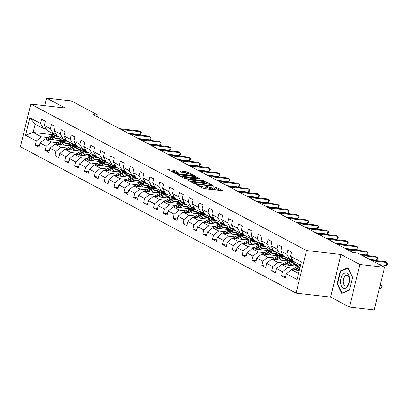 <?xml version="1.0" encoding="UTF-8"?>
<svg xmlns="http://www.w3.org/2000/svg" width="408" height="408" viewBox="0 0 408 408"><rect width="100%" height="100%" fill="white"/><g stroke="black" fill="none" stroke-linecap="round" stroke-linejoin="round"><path stroke-width="0.61" d="M196.88 184.758L203.22 188.409L204.811 188.853L222.783 190.801L216.016 187.134L214.531 186.859L215.511 187.43A3.784 0.678 13.7 0 1 216.087 187.971A3.784 0.678 13.7 0 1 214.394 188.129L212.94 187.96A3.784 0.678 13.7 0 1 207.856 186.553L205.892 185.793L205.52 185.829L206.499 186.4A3.784 0.678 13.7 0 1 207.075 186.941A3.784 0.678 13.7 0 1 205.382 187.094L203.929 186.93A3.784 0.678 13.7 0 1 198.844 185.523L196.88 184.758M174.813 170.478L167.805 169.524L175.297 173.579L176.888 174.022L194.856 175.97L187.364 171.916L179.862 170.799L179.515 171.018L182.646 172.681L187.165 173.456A3.162 0.566 13.7 0 1 190.358 174.196A3.162 0.566 13.7 0 1 191.898 175.083A3.162 0.566 13.7 0 1 190.48 175.216L179 173.9A3.162 0.566 13.7 0 1 175.802 173.16A3.162 0.566 13.7 0 1 174.267 172.273A3.162 0.566 13.7 0 1 175.68 172.14L178.128 172.309L174.813 170.478L174.532 171.63L170.207 170.876M65.341 108.059L46.527 98.068L71.206 100.893L98.042 115.148L93.106 114.582L352.767 252.491L357.704 253.057L384.54 267.311L359.861 264.486L341.042 254.49L306.49 250.532L30.789 104.101L65.341 108.059M187.609 179.714L187.262 179.933L194.575 183.819L196.161 184.258L214.134 186.206L206.642 182.157L205.051 181.713L187.609 179.714L187.522 180.071M184.936 178.699L177.439 174.644L195.412 176.593L197.003 177.036L200.313 178.867L192.178 178.153L194.438 179.428L204.627 181.137L184.936 178.699M306.49 250.532L296.096 293.153L20.4 146.722L30.789 104.101M39.418 145.656L35.256 145.177L39.046 147.191L40.071 142.989L46.13 146.207L45.104 150.409L48.894 152.424L49.919 148.216L55.983 151.439L54.958 155.642L58.747 157.656L59.772 153.449L65.831 156.672L64.806 160.874L68.595 162.889L69.62 158.681L75.684 161.905L74.659 166.107L78.448 168.121L79.473 163.914L85.532 167.132L84.507 171.34L88.296 173.349L89.321 169.147L95.385 172.365L94.36 176.572L98.149 178.582L99.175 174.379L105.233 177.597L104.208 181.805L107.998 183.814L109.023 179.612L115.087 182.83L114.062 187.037L117.851 189.047L118.876 184.844L124.94 188.062L123.915 192.265L127.699 194.279L128.724 190.077L134.788 193.295L133.763 197.498L137.552 199.512L138.577 195.304L144.641 198.528L143.616 202.73L147.405 204.745L148.43 200.537L154.489 203.76L153.464 207.963L157.253 209.977L158.279 205.77L164.342 208.993L163.317 213.195L167.107 215.21L168.132 211.002L174.191 214.22L173.165 218.428L176.955 220.437L177.98 216.235L184.044 219.453L183.019 223.661L186.808 225.67L187.833 221.468L193.892 224.686L192.867 228.893L196.656 230.903L197.681 226.7L203.745 229.918L202.72 234.126L206.509 236.135L207.534 231.933L213.593 235.151L212.568 239.353L216.357 241.368L217.382 237.165L223.446 240.383L222.421 244.586L226.21 246.6L227.236 242.393L233.294 245.616L232.274 249.818L236.059 251.833L237.084 247.625L243.148 250.849L242.123 255.051L245.912 257.065L246.937 252.858L253.001 256.081L251.976 260.284L255.76 262.298L256.785 258.091L262.849 261.309L261.824 265.516L265.613 267.526L266.638 263.323L272.702 266.541L271.677 270.749L275.466 272.758L276.491 268.556L282.55 271.774L281.525 275.981L285.314 277.991L286.34 273.788L297.075 279.49L301.344 261.977L290.608 256.28L291.633 252.073L287.844 250.063L286.819 254.266L289.644 259.325L283.585 256.107L280.755 251.048L281.78 246.84L277.996 244.831L276.971 249.033L279.796 254.092L273.732 250.874L270.907 245.815L271.932 241.607L268.143 239.598L267.118 243.8L269.943 248.86L263.879 245.641L261.054 240.582L262.079 236.375L258.289 234.365L257.264 238.568L260.095 243.632L254.031 240.409L251.206 235.35L252.231 231.147L248.441 229.133L247.416 233.335L250.242 238.399L244.178 235.176L241.352 230.117L242.377 225.915L238.588 223.9L237.563 228.108L240.389 233.167L234.33 229.944L231.504 224.885L232.529 220.682L228.74 218.668L227.715 222.875L230.54 227.934L224.476 224.716L221.651 219.652L222.676 215.45L218.887 213.435L217.862 217.643L220.687 222.702L214.628 219.484L211.803 214.419L212.828 210.217L209.039 208.202L208.014 212.41L210.839 217.469L204.775 214.251L201.95 209.192L202.975 204.984L199.186 202.975L198.161 207.177L200.986 212.236L194.927 209.018L192.102 203.959L193.127 199.752L189.338 197.742L188.312 201.945L191.138 207.004L185.074 203.786L182.249 198.727L183.274 194.519L179.484 192.51L178.459 196.712L181.285 201.771L175.226 198.553L172.4 193.494L173.42 189.286L169.636 187.277L168.611 191.48L171.436 196.544L165.373 193.321L162.547 188.261L163.572 184.059L159.783 182.044L158.758 186.247L161.583 191.311L155.519 188.088L152.694 183.029L153.719 178.826L149.935 176.812L148.91 181.019L151.735 186.079L145.671 182.855L142.846 177.796L143.871 173.594L140.082 171.579L139.057 175.787L141.882 180.846L135.818 177.628L132.993 172.564L134.018 168.361L130.228 166.347L129.203 170.554L132.034 175.613L125.97 172.395L123.145 167.331L124.17 163.129L120.38 161.114L119.355 165.322L122.181 170.381L116.117 167.163L113.291 162.104L114.317 157.896L110.527 155.887L109.502 160.089L112.328 165.148L106.269 161.93L103.443 156.871L104.468 152.663L100.679 150.654L99.654 154.856L102.479 159.916L96.416 156.697L93.59 151.638L94.615 147.431L90.826 145.421L89.801 149.624L92.626 154.683L86.567 151.465L83.742 146.406L84.767 142.203L80.978 140.189L79.953 144.391L82.778 149.456L76.714 146.232L73.889 141.173L74.914 136.971L71.125 134.956L70.099 139.159L72.925 144.223L66.866 141L64.041 135.941L65.066 131.738L61.277 129.724L60.251 133.931L63.077 138.99L57.013 135.767L54.188 130.708L55.213 126.506L51.423 124.491L50.398 128.698L53.224 133.758L47.165 130.54L44.334 125.475L45.359 121.273L41.575 119.258L40.55 123.466L43.376 128.525L35.165 124.165L33.145 132.457L41.351 136.818L47.93 137.572M35.256 145.177L36.281 140.974L25.546 135.272L29.815 117.764L40.55 123.466M44.334 125.475L50.398 128.698M54.188 130.708L60.251 133.931M64.041 135.941L70.099 139.159M73.889 141.173L79.953 144.391M83.742 146.406L89.801 149.624M93.59 151.638L99.654 154.856M103.443 156.871L109.502 160.089M113.291 162.104L119.355 165.322M123.145 167.331L129.203 170.554M132.993 172.564L139.057 175.787M142.846 177.796L148.91 181.019M152.694 183.029L158.758 186.247M162.547 188.261L168.611 191.48M172.4 193.494L178.459 196.712M182.249 198.727L188.312 201.945M192.102 203.959L198.161 207.177M201.95 209.192L208.014 212.41M211.803 214.419L217.862 217.643M221.651 219.652L227.715 222.875M231.504 224.885L237.563 228.108M241.352 230.117L247.416 233.335M251.206 235.35L257.264 238.568M261.054 240.582L267.118 243.8M270.907 245.815L276.971 249.033M280.755 251.048L286.819 254.266M57.778 142.805L51.204 142.05L45.14 138.832L61.705 140.729M65.464 143.687L68.529 144.039M72.69 144.514L75.965 144.891M56.069 134.084L53.224 133.758M45.14 138.832L40.071 142.989M51.204 142.05L46.13 146.207M67.631 148.038L61.052 147.283L54.993 144.065L71.558 145.962M75.317 148.92L78.382 149.267M82.543 149.746L85.813 150.119M65.923 139.317L63.077 138.99M54.993 144.065L49.919 148.216M61.052 147.283L55.983 151.439M77.479 153.27L70.905 152.516L64.841 149.297L81.406 151.195M85.165 154.148L88.23 154.499M92.397 154.979L95.666 155.351M75.776 144.549L72.925 144.223M64.841 149.297L59.772 153.449M70.905 152.516L65.831 156.672M87.332 158.503L80.753 157.748L74.695 154.53L91.259 156.427M95.018 159.38L98.083 159.732M102.245 160.211L105.519 160.584L104.774 160.181M85.624 149.782L82.778 149.456M74.695 154.53L69.62 158.681M80.753 157.748L75.684 161.905M97.181 163.73L90.607 162.981L84.543 159.757L101.108 161.66M104.866 164.613L107.936 164.965M112.098 165.444L115.367 165.816M95.477 155.009L92.626 154.683M84.543 159.757L79.473 163.914M90.607 162.981L85.532 167.132M107.034 168.963L100.455 168.213L94.396 164.99L110.961 166.892M114.719 169.845L117.784 170.197M121.946 170.671L125.22 171.049M105.325 160.242L102.479 159.916M94.396 164.99L89.321 169.147M100.455 168.213L95.385 172.365M116.882 174.196L110.308 173.441L104.244 170.223L120.814 172.12M124.567 175.078L127.638 175.43M131.799 175.904L135.068 176.281M115.178 165.475L112.328 165.148M104.244 170.223L99.175 174.379M110.308 173.441L105.233 177.597M126.735 179.428L120.161 178.673L114.097 175.455L130.662 177.352M134.421 180.311L137.486 180.662M141.647 181.137L144.922 181.514L144.177 181.106M125.026 170.707L122.181 170.381M114.097 175.455L109.023 179.612M120.161 178.673L115.087 182.83M136.588 184.661L130.009 183.906L123.945 180.688L140.515 182.585M144.274 185.543L147.339 185.895M151.501 186.369L154.77 186.747L154.03 186.339M134.88 175.94L132.034 175.613M123.945 180.688L118.876 184.844M130.009 183.906L124.94 188.062M146.436 189.893L139.862 189.139L133.799 185.921L150.363 187.818M154.122 190.776L157.187 191.128M161.349 191.602L164.623 191.979M144.728 181.172L141.882 180.846M133.799 185.921L128.724 190.077M139.862 189.139L134.788 193.295M156.29 195.126L149.71 194.371L143.652 191.153L160.216 193.05M163.975 196.008L167.04 196.355M171.202 196.834L174.471 197.207M154.581 186.405L151.735 186.079M143.652 191.153L138.577 195.304M149.71 194.371L144.641 198.528M166.138 200.359L159.564 199.604L153.5 196.386L170.065 198.283M173.823 201.236L176.888 201.588M181.05 202.067L184.324 202.439M164.429 191.638L161.583 191.311M153.5 196.386L148.43 200.537M159.564 199.604L154.489 203.76M175.991 205.591L169.412 204.836L163.353 201.613L179.918 203.516M183.677 206.468L186.742 206.82M190.903 207.3L194.172 207.672M174.282 196.87L171.436 196.544M163.353 201.613L158.279 205.77M169.412 204.836L164.342 208.993M185.839 210.819L179.265 210.069L173.201 206.846L189.766 208.748M193.525 211.701L196.59 212.053M200.751 212.532L204.026 212.905L203.286 212.502M184.136 202.098L181.285 201.771M173.201 206.846L168.132 211.002M179.265 210.069L174.191 214.22M195.692 216.051L189.113 215.302L183.054 212.078L199.619 213.981M203.378 216.934L206.443 217.286M210.605 217.76L213.874 218.137L213.134 217.734M193.984 207.33L191.138 207.004M183.054 212.078L177.98 216.235M189.113 215.302L184.044 219.453M205.54 221.284L198.966 220.529L192.902 217.311L209.467 219.208M213.226 222.166L216.291 222.518M220.458 222.992L223.727 223.37M203.837 212.563L200.986 212.236M192.902 217.311L187.833 221.468M198.966 220.529L193.892 224.686M215.393 226.516L208.814 225.762L202.756 222.544L219.32 224.441M223.079 227.399L226.144 227.751M230.306 228.225L233.58 228.602M213.685 217.796L210.839 217.469M202.756 222.544L197.681 226.7M208.814 225.762L203.745 229.918M225.242 231.749L218.668 230.994L212.604 227.776L229.174 229.673M232.927 232.631L235.997 232.983M240.159 233.458L243.428 233.835M223.538 223.028L220.687 222.702M212.604 227.776L207.534 231.933M218.668 230.994L213.593 235.151M235.095 236.982L228.516 236.227L222.457 233.009L239.022 234.906M242.78 237.864L245.846 238.211M250.007 238.69L253.281 239.068M233.386 228.261L230.54 227.934M222.457 233.009L217.382 237.165M228.516 236.227L223.446 240.383M244.943 242.214L238.369 241.459L232.305 238.241L248.875 240.139M252.629 243.091L255.699 243.443M259.86 243.923L263.129 244.295L262.39 243.892M243.239 233.493L240.389 233.167M232.305 238.241L227.236 242.393M238.369 241.459L233.294 245.616M254.796 247.447L248.222 246.692L242.158 243.474L258.723 245.371M262.482 248.324L265.547 248.676M269.708 249.155L272.983 249.528L272.238 249.125M253.088 238.726L250.242 238.399M242.158 243.474L237.084 247.625M248.222 246.692L243.148 250.849M264.649 252.679L258.07 251.925L252.006 248.701L268.576 250.604M272.335 253.557L275.4 253.909M279.562 254.388L282.831 254.76M262.941 243.953L260.095 243.632M252.006 248.701L246.937 252.858M258.07 251.925L253.001 256.081M274.497 257.907L267.923 257.157L261.86 253.934L278.424 255.836M282.183 258.789L285.248 259.141M289.41 259.621L292.684 259.993M272.789 249.186L269.943 248.86M261.86 253.934L256.785 258.091M267.923 257.157L262.849 261.309M284.35 263.14L277.772 262.39L271.713 259.167L288.278 261.064M292.036 264.022L295.101 264.374M299.263 264.848L300.262 264.965M282.642 254.419L279.796 254.092M271.713 259.167L266.638 263.323M277.772 262.39L272.702 266.541M294.199 268.372L287.625 267.617L281.561 264.399L298.126 266.296M292.49 259.651L289.644 259.325M281.561 264.399L276.491 268.556M287.625 267.617L282.55 271.774M298.554 273.426L291.414 269.632L299.258 270.53M300.574 265.129L293.434 261.339L290.608 256.28M291.414 269.632L286.34 273.788M341.042 254.49L330.653 297.111L349.467 307.107L359.861 264.486M349.467 307.107L374.151 309.932L384.54 267.311M46.527 98.068L44.666 105.692M330.653 297.111L296.096 293.153M97.599 116.969L98.042 115.148M55.615 138.455L58.681 138.807M62.842 139.281L66.111 139.658M56.671 135.155L55.483 135.017M55.202 134.987L33.145 132.457L25.546 135.272M46.221 128.852L43.376 128.525M29.815 117.764L35.165 124.165M41.351 136.818L36.281 140.974M285.687 276.456L281.525 275.981M300.548 265.118L299.35 264.981M275.839 271.223L271.677 270.749M300.431 265.71L299.503 265.22M292.755 260.12L289.502 259.748M265.985 265.99L261.824 265.516M290.685 260.534L289.649 259.988M282.902 254.888L279.648 254.516M256.137 260.758L251.976 260.284M280.837 255.306L279.801 254.755M273.054 249.655L269.795 249.283M246.284 255.53L242.123 255.051M270.983 250.073L269.948 249.523M263.201 244.423L259.947 244.05M236.436 250.298L232.274 249.818M261.135 244.841L260.1 244.29M253.353 239.19L250.094 238.818M226.583 245.065L222.421 244.586M251.282 239.608L250.247 239.057M243.5 233.957L240.246 233.585M216.735 239.833L212.568 239.353M241.434 234.376L240.399 233.825M233.646 228.73L230.393 228.352M206.881 234.6L202.72 234.126M231.581 229.143L230.546 228.592M223.798 223.497L220.544 223.125M197.033 229.367L192.867 228.893M221.733 223.91L220.697 223.36M213.945 218.265L210.691 217.892M187.18 224.135L183.019 223.661M211.88 218.678L210.844 218.132M204.097 213.032L200.843 212.66M177.332 218.902L173.165 218.428M202.026 213.445L200.996 212.899M194.244 207.799L190.99 207.427M167.479 213.675L163.317 213.195M192.178 208.218L191.143 207.667M184.396 202.567L181.142 202.195M157.626 208.442L153.464 207.963M182.325 202.985L181.29 202.434M174.542 197.334L171.289 196.962M147.778 203.209L143.616 202.73M172.477 197.752L171.442 197.202M164.694 192.102L161.441 191.729M137.924 197.977L133.763 197.498M162.624 192.52L161.588 191.969M154.841 186.869L151.587 186.497M128.076 192.744L123.915 192.265M152.776 187.287L151.74 186.736M144.993 181.642L141.734 181.264M118.223 187.512L114.062 187.037M142.922 182.055L141.887 181.504M135.14 176.409L131.886 176.037M108.375 182.279L104.208 181.805M133.074 176.822L132.039 176.271M125.287 171.176L122.033 170.804M98.522 177.046L94.36 176.572M123.221 171.589L122.186 171.044M115.439 165.944L112.185 165.571M88.674 171.814L84.507 171.34M113.373 166.357L112.338 165.811M105.585 160.711L102.332 160.339M78.821 166.586L74.659 166.107M103.52 161.129L102.484 160.579M95.737 155.479L92.483 155.106M68.972 161.354L64.806 160.874M93.672 155.897L92.636 155.346M85.884 150.246L82.63 149.874M59.119 156.121L54.958 155.642M83.819 150.664L82.783 150.113M76.036 145.013L72.782 144.641M49.266 150.889L45.104 150.409M73.965 145.432L72.935 144.881M66.183 139.781L62.929 139.409M64.117 140.199L63.082 139.648M348.004 267.76L340.349 270.943L337.217 283.779L341.746 293.434L349.406 290.251L352.532 277.415L348.004 267.76M337.717 283.835L337.217 283.779M341.221 271.045L340.349 270.943M202.118 187.828A3.784 0.678 13.7 0 0 203.648 188.083L203.929 186.93M207.075 186.941L206.795 188.093A3.784 0.678 13.7 0 1 205.102 188.246L203.648 188.083M216.087 187.971L215.806 189.123A3.784 0.678 13.7 0 1 214.113 189.281L212.66 189.113A3.784 0.678 13.7 0 1 207.575 187.706L206.968 187.384M220.096 190.602L215.98 188.414M207.458 183.891L204.77 182.866L189.48 181.116M195.248 183.61L211.67 185.676L212.043 185.64L211.018 185.043A3.784 0.678 13.7 0 0 205.933 183.636L195.468 182.437A3.784 0.678 13.7 0 0 193.774 182.59A3.784 0.678 13.7 0 0 194.351 183.136L195.248 183.61L195.146 184.039M179.846 175.996L195.131 177.745L195.412 176.593M197.63 178.668L195.131 177.745M185.37 177.266A3.162 0.566 13.7 0 0 183.952 177.393A3.162 0.566 13.7 0 0 185.492 178.286A3.162 0.566 13.7 0 0 188.685 179.025L193.081 179.27L189.414 177.73L185.37 177.266M175.45 172.115L174.532 171.63M188.078 173.594L185.492 172.63L181.739 172.196M192.173 175.772L191.78 175.562M296.958 270.269L299.686 268.77M291.893 269.688A3.193 2.57 -62 0 1 292.332 269.397L297.121 266.771A9.221 7.421 -62 0 1 300.416 265.776M295.004 270.045L299.079 267.811A9.221 7.421 -62 0 1 300.033 267.357M379.42 288.313L380.684 288.461L381.383 285.58L380.236 284.968M300.206 266.648A9.221 7.421 118 0 0 298.319 267.408L293.775 269.902M380.123 285.437L381.383 285.58L381.985 286.34L381.704 287.492L380.684 288.461M379.517 264.644L386.3 265.419L387.003 262.543L372.407 260.87M386.3 265.419L387.32 264.455L387.6 263.303L387.003 262.543L385.422 261.701L370.831 260.034M342.429 274.987A7.834 4.432 -83.5 0 0 341.44 286.013A7.834 4.432 -83.5 0 0 347.718 286.253A7.834 4.432 -83.5 0 0 348.707 275.227A7.834 4.432 -83.5 0 0 342.429 274.987M344.434 276.899A5.36 3.034 -83.5 0 0 343.235 282.581A5.36 3.034 -83.5 0 0 345.632 286.079A5.36 3.034 -83.5 0 0 348.05 284.611A5.36 3.034 -83.5 0 0 349.248 278.924A5.36 3.034 -83.5 0 0 346.851 275.425A5.36 3.034 -83.5 0 0 344.434 276.899M352.492 277.537L349.462 289.976L342.042 293.056L337.656 283.703L340.685 271.264L348.106 268.184L352.502 277.537M342.521 293.112L342.042 293.056M289.45 265.302L290.822 264.547A7.65 6.161 -62 0 1 296.361 264.302A7.65 6.161 -62 0 1 298.36 266.21M287.11 265.037L290.425 263.216A9.221 7.421 -62 0 1 295.224 262.288M298.666 264.119A9.221 7.421 -62 0 1 299.839 265.837M282.04 264.455A3.193 2.57 -62 0 1 282.484 264.165L287.268 261.538A9.221 7.421 -62 0 1 293.194 260.906M294.627 263.752A7.65 6.161 -62 0 1 295.856 266.036M285.156 264.812L289.226 262.579A9.221 7.421 -62 0 1 294.025 261.65M297.503 266.225A7.65 6.161 118 0 0 295.739 264.022M293.398 261.273A9.221 7.421 118 0 0 288.466 262.176L283.922 264.67M295.326 263.889A7.65 6.161 -62 0 1 296.881 266.154M279.597 260.069L280.974 259.32A7.65 6.161 -62 0 1 286.513 259.07A7.65 6.161 -62 0 1 288.507 260.977M277.256 259.804L280.577 257.983A9.221 7.421 -62 0 1 285.376 257.055M288.813 258.886A9.221 7.421 -62 0 1 289.986 260.605M272.192 259.223A3.193 2.57 -62 0 1 272.631 258.932L277.42 256.306A9.221 7.421 -62 0 1 283.341 255.673M284.779 258.519A7.65 6.161 -62 0 1 286.003 260.804M275.303 259.58L279.373 257.346A9.221 7.421 -62 0 1 284.177 256.418M287.65 260.993A7.65 6.161 118 0 0 285.891 258.789M283.545 256.04A9.221 7.421 118 0 0 278.618 256.943L274.069 259.437M285.473 258.662A7.65 6.161 -62 0 1 287.028 260.921M292.194 259.615A9.221 7.421 118 0 0 292.658 259.947M369.663 259.411L376.446 260.192L377.15 257.31L362.559 255.638M376.446 260.192L377.466 259.223L377.747 258.07L377.15 257.31L375.569 256.474L360.978 254.801M282.346 254.388A9.221 7.421 118 0 0 282.805 254.714M359.815 254.179L366.598 254.959L367.297 252.078L347.769 249.839M366.598 254.959L367.618 253.99L367.899 252.838L367.297 252.078L365.721 251.241L346.193 249.002M269.749 254.842L271.121 254.087A7.65 6.161 -62 0 1 276.66 253.837A7.65 6.161 -62 0 1 278.659 255.745M267.408 254.572L270.723 252.751A9.221 7.421 -62 0 1 275.522 251.828M278.965 253.654A9.221 7.421 -62 0 1 280.138 255.372M262.339 253.99A3.193 2.57 -62 0 1 262.783 253.7L267.566 251.073A9.221 7.421 -62 0 1 273.493 250.446M274.926 253.291A7.65 6.161 -62 0 1 276.155 255.576M265.455 254.347L269.525 252.113A9.221 7.421 -62 0 1 274.324 251.19M277.802 255.765A7.65 6.161 118 0 0 276.038 253.562M273.697 250.808A9.221 7.421 118 0 0 268.765 251.71L264.221 254.204M275.624 253.429A7.65 6.161 -62 0 1 277.18 255.694M259.896 249.609L261.273 248.855A7.65 6.161 -62 0 1 266.812 248.605A7.65 6.161 -62 0 1 268.806 250.517M257.555 249.339L260.875 247.518A9.221 7.421 -62 0 1 265.674 246.595M269.112 248.421A9.221 7.421 -62 0 1 270.285 250.14M252.491 248.758A3.193 2.57 -62 0 1 252.929 248.467L257.718 245.846A9.221 7.421 -62 0 1 263.639 245.213M265.078 248.059A7.65 6.161 -62 0 1 266.302 250.344M255.602 249.115L259.672 246.881A9.221 7.421 -62 0 1 264.471 245.958M267.949 250.532A7.65 6.161 118 0 0 266.189 248.329M263.843 245.575A9.221 7.421 118 0 0 258.917 246.483L254.368 248.977M265.771 248.197A7.65 6.161 -62 0 1 267.327 250.461M250.048 244.377L251.42 243.622A7.65 6.161 -62 0 1 256.958 243.372A7.65 6.161 -62 0 1 258.958 245.285M247.707 244.106L251.022 242.291A9.221 7.421 -62 0 1 255.821 241.363M259.264 243.188A9.221 7.421 -62 0 1 260.431 244.907M242.638 243.525A3.193 2.57 -62 0 1 243.076 243.239L247.865 240.613A9.221 7.421 -62 0 1 253.791 239.981M255.224 242.826A7.65 6.161 -62 0 1 256.454 245.111M245.754 243.882L249.824 241.653A9.221 7.421 -62 0 1 254.623 240.725M258.101 245.3A7.65 6.161 118 0 0 256.336 243.097M253.995 240.343A9.221 7.421 118 0 0 249.064 241.25L244.519 243.744M255.923 242.964A7.65 6.161 -62 0 1 257.479 245.228M272.493 249.155A9.221 7.421 118 0 0 272.957 249.482M345.025 248.38L356.745 249.727L357.449 246.845L337.921 244.606M356.745 249.727L357.765 248.758L358.046 247.605L357.449 246.845L355.868 246.009L336.34 243.77M262.645 243.923A9.221 7.421 118 0 0 263.104 244.249M335.177 243.153L346.897 244.494L347.596 241.613L328.068 239.374M346.897 244.494L347.917 243.525L348.197 242.372L347.596 241.613L346.02 240.776L326.492 238.537M252.792 238.69A9.221 7.421 118 0 0 253.251 239.017M325.324 237.92L337.044 239.261L337.748 236.38L318.22 234.146M337.044 239.261L338.064 238.292L338.344 237.14L337.748 236.38L336.166 235.544L316.639 233.305M240.195 239.144L241.572 238.389A7.65 6.161 -62 0 1 247.105 238.139A7.65 6.161 -62 0 1 249.104 240.052M237.854 238.874L241.174 237.058A9.221 7.421 -62 0 1 245.973 236.13M249.41 237.956A9.221 7.421 -62 0 1 250.583 239.674M232.79 238.292A3.193 2.57 -62 0 1 233.228 238.007L238.012 235.38A9.221 7.421 -62 0 1 243.938 234.748M245.376 237.594A7.65 6.161 -62 0 1 246.6 239.879M235.901 238.649L239.97 236.421A9.221 7.421 -62 0 1 244.769 235.493M248.248 240.067A7.65 6.161 118 0 0 246.488 237.864M244.142 235.11A9.221 7.421 118 0 0 239.216 236.018L234.666 238.512M246.07 237.731A7.65 6.161 -62 0 1 247.625 239.996M242.944 233.458A9.221 7.421 118 0 0 243.403 233.784M315.476 232.688L327.196 234.029L327.894 231.147L308.366 228.914M327.196 234.029L328.216 233.06L328.496 231.907L327.894 231.147L326.318 230.311L306.791 228.072M230.341 233.911L231.719 233.157A7.65 6.161 -62 0 1 237.257 232.907A7.65 6.161 -62 0 1 239.256 234.819M228.006 233.641L231.321 231.826A9.221 7.421 -62 0 1 236.12 230.897M239.562 232.723A9.221 7.421 -62 0 1 240.73 234.447M222.936 233.065A3.193 2.57 -62 0 1 223.375 232.774L228.164 230.148A9.221 7.421 -62 0 1 234.09 229.515M235.523 232.361A7.65 6.161 -62 0 1 236.747 234.646M226.052 233.422L230.122 231.188A9.221 7.421 -62 0 1 234.921 230.26M238.394 234.835A7.65 6.161 118 0 0 236.635 232.631M234.294 229.882A9.221 7.421 118 0 0 229.362 230.785L224.818 233.279M236.222 232.499A7.65 6.161 -62 0 1 237.777 234.763M233.09 228.225A9.221 7.421 118 0 0 233.549 228.551M305.623 227.455L317.342 228.796L318.046 225.92L298.518 223.681M317.342 228.796L318.362 227.827L318.643 226.68L318.046 225.92L316.465 225.078L296.937 222.839M220.493 228.679L221.87 227.924A7.65 6.161 -62 0 1 227.404 227.679A7.65 6.161 -62 0 1 229.403 229.587M218.153 228.414L221.468 226.593A9.221 7.421 -62 0 1 226.272 225.665M229.709 227.491A9.221 7.421 -62 0 1 230.882 229.214M213.088 227.832A3.193 2.57 -62 0 1 213.527 227.542L218.311 224.915A9.221 7.421 -62 0 1 224.237 224.283M225.675 227.129A7.65 6.161 -62 0 1 226.899 229.413M216.199 228.189L220.269 225.956A9.221 7.421 -62 0 1 225.068 225.027M228.546 229.602A7.65 6.161 118 0 0 226.782 227.399M224.441 224.65A9.221 7.421 118 0 0 219.514 225.553L214.965 228.046M226.369 227.266A7.65 6.161 -62 0 1 227.924 229.531M223.237 222.992A9.221 7.421 118 0 0 223.701 223.319M295.775 222.222L307.494 223.564L308.193 220.687L288.665 218.448M307.494 223.564L308.514 222.6L308.795 221.447L308.193 220.687L306.617 219.846L287.089 217.612M210.64 223.446L212.017 222.691A7.65 6.161 -62 0 1 217.556 222.447A7.65 6.161 -62 0 1 219.55 224.354M208.304 223.181L211.619 221.36A9.221 7.421 -62 0 1 216.419 220.432M219.856 222.258A9.221 7.421 -62 0 1 221.029 223.982M203.235 222.6A3.193 2.57 -62 0 1 203.674 222.309L208.463 219.683A9.221 7.421 -62 0 1 214.389 219.05M215.822 221.896A7.65 6.161 -62 0 1 217.046 224.181M206.351 222.957L210.421 220.723A9.221 7.421 -62 0 1 215.22 219.795M218.693 224.369A7.65 6.161 118 0 0 216.934 222.166M214.593 219.417A9.221 7.421 118 0 0 209.661 220.32L205.117 222.814M216.515 222.034A7.65 6.161 -62 0 1 218.076 224.298M213.389 217.76A9.221 7.421 118 0 0 213.848 218.091M285.921 216.99L297.641 218.336L298.345 215.455L278.817 213.216M297.641 218.336L298.661 217.367L298.942 216.214L298.345 215.455L296.764 214.613L277.236 212.379M200.792 218.214L202.169 217.459A7.65 6.161 -62 0 1 207.703 217.214A7.65 6.161 -62 0 1 209.702 219.121M198.451 217.949L201.766 216.128A9.221 7.421 -62 0 1 206.565 215.2M210.008 217.031A9.221 7.421 -62 0 1 211.181 218.749M193.382 217.367A3.193 2.57 -62 0 1 193.826 217.076L198.609 214.45A9.221 7.421 -62 0 1 204.536 213.817M205.969 216.663A7.65 6.161 -62 0 1 207.198 218.948M196.498 217.724L200.568 215.49A9.221 7.421 -62 0 1 205.367 214.562M208.845 219.137A7.65 6.161 118 0 0 207.08 216.934M204.739 214.185A9.221 7.421 118 0 0 199.813 215.087L195.264 217.581M206.667 216.801A7.65 6.161 -62 0 1 208.223 219.065M203.536 212.532A9.221 7.421 118 0 0 204 212.859M276.073 211.757L287.788 213.104L288.492 210.222L268.964 207.983M287.788 213.104L288.813 212.135L289.094 210.982L288.492 210.222L286.916 209.386L267.388 207.147M190.939 212.986L192.316 212.231A7.65 6.161 -62 0 1 197.855 211.981A7.65 6.161 -62 0 1 199.849 213.889M188.603 212.716L191.918 210.895A9.221 7.421 -62 0 1 196.717 209.967M200.155 211.798A9.221 7.421 -62 0 1 201.328 213.517M183.534 212.135A3.193 2.57 -62 0 1 183.972 211.844L188.761 209.217A9.221 7.421 -62 0 1 194.687 208.585M196.121 211.436A7.65 6.161 -62 0 1 197.345 213.716M186.65 212.492L190.72 210.258A9.221 7.421 -62 0 1 195.519 209.329M198.992 213.904A7.65 6.161 118 0 0 197.232 211.701M194.886 208.952A9.221 7.421 118 0 0 189.96 209.855L185.416 212.349M196.814 211.574A7.65 6.161 -62 0 1 198.375 213.838M193.688 207.3A9.221 7.421 118 0 0 194.147 207.626M266.22 206.524L277.94 207.871L278.644 204.989L259.116 202.751M277.94 207.871L278.96 206.902L279.24 205.749L278.644 204.989L277.063 204.153L257.535 201.914M181.091 207.754L182.463 206.999A7.65 6.161 -62 0 1 188.001 206.749A7.65 6.161 -62 0 1 190.001 208.661M178.75 207.483L182.065 205.663A9.221 7.421 -62 0 1 186.864 204.739M190.306 206.565A9.221 7.421 -62 0 1 191.48 208.284M173.68 206.902A3.193 2.57 -62 0 1 174.124 206.611L178.908 203.99A9.221 7.421 -62 0 1 184.834 203.357M186.267 206.203A7.65 6.161 -62 0 1 187.496 208.488M176.797 207.259L180.866 205.025A9.221 7.421 -62 0 1 185.666 204.102M189.144 208.677A7.65 6.161 118 0 0 187.379 206.474M185.038 203.72A9.221 7.421 118 0 0 180.106 204.622L175.562 207.116M186.966 206.341A7.65 6.161 -62 0 1 188.522 208.605M183.835 202.067A9.221 7.421 118 0 0 184.299 202.394M256.372 201.297L268.087 202.638L268.79 199.757L249.263 197.518M268.087 202.638L269.107 201.669L269.392 200.517L268.79 199.757L267.209 198.92L247.681 196.681M171.238 202.521L172.615 201.766A7.65 6.161 -62 0 1 178.153 201.516A7.65 6.161 -62 0 1 180.147 203.429M168.897 202.251L172.217 200.43A9.221 7.421 -62 0 1 177.016 199.507M180.453 201.333A9.221 7.421 -62 0 1 181.626 203.051M163.832 201.669A3.193 2.57 -62 0 1 164.271 201.379L169.06 198.757A9.221 7.421 -62 0 1 174.981 198.125M176.419 200.971A7.65 6.161 -62 0 1 177.643 203.255M166.943 202.026L171.018 199.792A9.221 7.421 -62 0 1 175.817 198.869M179.291 203.444A7.65 6.161 118 0 0 177.531 201.241M175.185 198.487A9.221 7.421 118 0 0 170.258 199.395L165.714 201.889M177.113 201.108A7.65 6.161 -62 0 1 178.673 203.373M173.986 196.834A9.221 7.421 118 0 0 174.446 197.161M246.519 196.064L258.238 197.406L258.937 194.524L239.409 192.285M258.238 197.406L259.259 196.437L259.539 195.284L258.937 194.524L257.361 193.688L237.833 191.449M161.389 197.288L162.761 196.534A7.65 6.161 -62 0 1 168.3 196.284A7.65 6.161 -62 0 1 170.299 198.196M159.049 197.018L162.364 195.203A9.221 7.421 -62 0 1 167.163 194.274M170.605 196.1A9.221 7.421 -62 0 1 171.778 197.819M153.979 196.437A3.193 2.57 -62 0 1 154.423 196.151L159.207 193.525A9.221 7.421 -62 0 1 165.133 192.892M166.566 195.738A7.65 6.161 -62 0 1 167.795 198.023M157.095 196.794L161.165 194.565A9.221 7.421 -62 0 1 165.964 193.637M169.442 198.212A7.65 6.161 118 0 0 167.678 196.008M165.337 193.254A9.221 7.421 118 0 0 160.405 194.162L155.861 196.656M167.265 195.876A7.65 6.161 -62 0 1 168.82 198.14M164.133 191.602A9.221 7.421 118 0 0 164.597 191.928M236.666 190.832L248.385 192.173L249.089 189.292L229.561 187.058M248.385 192.173L249.405 191.204L249.686 190.052L249.089 189.292L247.508 188.455L227.98 186.216M151.536 192.056L152.913 191.301A7.65 6.161 -62 0 1 158.452 191.051A7.65 6.161 -62 0 1 160.446 192.964M149.195 191.786L152.516 189.97A9.221 7.421 -62 0 1 157.315 189.042M160.752 190.868A9.221 7.421 -62 0 1 161.925 192.586M144.131 191.209A3.193 2.57 -62 0 1 144.57 190.919L149.359 188.292A9.221 7.421 -62 0 1 155.28 187.66M156.718 190.505A7.65 6.161 -62 0 1 157.942 192.79M147.242 191.561L151.312 189.332A9.221 7.421 -62 0 1 156.111 188.404M159.589 192.979A7.65 6.161 118 0 0 157.83 190.776M155.484 188.022A9.221 7.421 118 0 0 150.557 188.929L146.008 191.423M157.411 190.643A7.65 6.161 -62 0 1 158.967 192.907M154.285 186.369A9.221 7.421 118 0 0 154.744 186.696M226.817 185.599L238.537 186.941L239.236 184.064L219.708 181.825M238.537 186.941L239.557 185.971L239.838 184.819L237.66 183.223L218.132 180.984M141.688 186.823L143.06 186.068A7.65 6.161 -62 0 1 148.599 185.819A7.65 6.161 -62 0 1 150.598 187.731M139.347 186.553L142.662 184.737A9.221 7.421 -62 0 1 147.461 183.809M150.904 185.635A9.221 7.421 -62 0 1 152.072 187.359M134.278 185.977A3.193 2.57 -62 0 1 134.722 185.686L139.505 183.059A9.221 7.421 -62 0 1 145.432 182.427M146.865 185.273A7.65 6.161 -62 0 1 148.094 187.558M137.394 186.334L141.464 184.1A9.221 7.421 -62 0 1 146.263 183.172M149.741 187.746A7.65 6.161 118 0 0 147.976 185.543M145.636 182.794A9.221 7.421 118 0 0 140.704 183.697L136.16 186.191M147.563 185.411A7.65 6.161 -62 0 1 149.119 187.675M144.432 181.137A9.221 7.421 118 0 0 144.891 181.463M216.964 180.367L228.684 181.708L229.388 178.832L209.86 176.593M228.684 181.708L229.704 180.739L229.984 179.591L229.388 178.832L227.807 177.99L208.279 175.751M131.835 181.591L133.212 180.836A7.65 6.161 -62 0 1 138.751 180.591A7.65 6.161 -62 0 1 140.745 182.498M129.494 181.325L132.814 179.505A9.221 7.421 -62 0 1 137.613 178.576M141.051 180.402A9.221 7.421 -62 0 1 142.224 182.126M124.43 180.744A3.193 2.57 -62 0 1 124.868 180.453L129.657 177.827A9.221 7.421 -62 0 1 135.578 177.194M137.017 180.04A7.65 6.161 -62 0 1 138.241 182.325M127.541 181.101L131.611 178.867A9.221 7.421 -62 0 1 136.41 177.939M139.888 182.514A7.65 6.161 118 0 0 138.128 180.311M135.782 177.562A9.221 7.421 118 0 0 130.856 178.464L126.307 180.958M137.71 180.178A7.65 6.161 -62 0 1 139.266 182.442M134.584 175.904A9.221 7.421 118 0 0 135.043 176.231M207.116 175.134L218.836 176.475L219.535 173.599L200.007 171.36M218.836 176.475L219.856 175.511L220.136 174.359L219.535 173.599L217.959 172.757L198.431 170.524M121.982 176.358L123.359 175.603A7.65 6.161 -62 0 1 128.897 175.358A7.65 6.161 -62 0 1 130.897 177.266M119.646 176.093L122.961 174.272A9.221 7.421 -62 0 1 127.76 173.344M131.203 175.17A9.221 7.421 -62 0 1 132.371 176.894M114.577 175.511A3.193 2.57 -62 0 1 115.015 175.221L119.804 172.594A9.221 7.421 -62 0 1 125.73 171.962M127.163 174.808A7.65 6.161 -62 0 1 128.393 177.092M117.693 175.868L121.763 173.635A9.221 7.421 -62 0 1 126.562 172.706M130.035 177.281A7.65 6.161 118 0 0 128.275 175.078M125.934 172.329A9.221 7.421 118 0 0 121.003 173.232L116.459 175.726M127.862 174.945A7.65 6.161 -62 0 1 129.418 177.21M124.731 170.671A9.221 7.421 118 0 0 125.19 171.003M197.263 169.901L208.983 171.248L209.686 168.366L190.159 166.127M208.983 171.248L210.003 170.279L210.283 169.126L209.686 168.366L208.106 167.525L188.578 165.291M112.134 171.125L113.511 170.371A7.65 6.161 -62 0 1 119.044 170.126A7.65 6.161 -62 0 1 121.043 172.033M109.793 170.86L113.113 169.04A9.221 7.421 -62 0 1 117.912 168.111M121.349 169.942A9.221 7.421 -62 0 1 122.522 171.661M104.728 170.279A3.193 2.57 -62 0 1 105.167 169.988L109.951 167.362A9.221 7.421 -62 0 1 115.877 166.729M117.315 169.575A7.65 6.161 -62 0 1 118.539 171.86M107.84 170.636L111.909 168.402A9.221 7.421 -62 0 1 116.708 167.474M120.187 172.049A7.65 6.161 118 0 0 118.427 169.845M116.081 167.096A9.221 7.421 118 0 0 111.154 167.999L106.605 170.493M118.009 169.713A7.65 6.161 -62 0 1 119.564 171.977M114.877 165.444A9.221 7.421 118 0 0 115.342 165.77M187.415 164.669L199.135 166.015L199.833 163.134L180.305 160.895M199.135 166.015L200.155 165.046L200.435 163.894L199.833 163.134L198.257 162.297L178.73 160.058M102.281 165.898L103.657 165.143A7.65 6.161 -62 0 1 109.196 164.893A7.65 6.161 -62 0 1 111.19 166.801M99.945 165.628L103.26 163.807A9.221 7.421 -62 0 1 108.059 162.879M111.501 164.71A9.221 7.421 -62 0 1 112.669 166.428M94.875 165.046A3.193 2.57 -62 0 1 95.314 164.756L100.103 162.129A9.221 7.421 -62 0 1 106.029 161.502M107.462 164.347A7.65 6.161 -62 0 1 108.686 166.627M97.991 165.403L102.061 163.169A9.221 7.421 -62 0 1 106.86 162.246M110.333 166.816A7.65 6.161 118 0 0 108.574 164.618M106.233 161.864A9.221 7.421 118 0 0 101.301 162.766L96.757 165.26M108.156 164.485A7.65 6.161 -62 0 1 109.716 166.75M105.029 160.211A9.221 7.421 118 0 0 105.488 160.538M177.562 159.436L189.281 160.783L189.985 157.901L170.457 155.662M189.281 160.783L190.301 159.814L190.582 158.661L189.985 157.901L188.404 157.065L168.876 154.826M92.432 160.665L93.809 159.911A7.65 6.161 -62 0 1 99.343 159.661A7.65 6.161 -62 0 1 101.342 161.573M90.092 160.395L93.407 158.574A9.221 7.421 -62 0 1 98.206 157.651M101.648 159.477A9.221 7.421 -62 0 1 102.821 161.196M85.022 159.814A3.193 2.57 -62 0 1 85.466 159.523L90.25 156.901A9.221 7.421 -62 0 1 96.176 156.269M97.614 159.115A7.65 6.161 -62 0 1 98.838 161.4M88.138 160.171L92.208 157.937A9.221 7.421 -62 0 1 97.007 157.014M100.485 161.588A7.65 6.161 118 0 0 98.721 159.385M96.38 156.631A9.221 7.421 118 0 0 91.453 157.534L86.904 160.028M98.308 159.253A7.65 6.161 -62 0 1 99.863 161.517M95.176 154.979A9.221 7.421 118 0 0 95.64 155.305M167.714 154.209L179.428 155.55L180.132 152.669L160.604 150.43M179.428 155.55L180.453 154.581L180.734 153.428L180.132 152.669L178.556 151.832L159.028 149.593M82.579 155.433L83.956 154.678A7.65 6.161 -62 0 1 89.495 154.428A7.65 6.161 -62 0 1 91.489 156.341M80.243 155.162L83.558 153.342A9.221 7.421 -62 0 1 88.358 152.419M91.795 154.244A9.221 7.421 -62 0 1 92.968 155.963M75.174 154.581A3.193 2.57 -62 0 1 75.613 154.29L80.401 151.669A9.221 7.421 -62 0 1 86.328 151.036M87.761 153.882A7.65 6.161 -62 0 1 88.985 156.167M78.29 154.938L82.36 152.709A9.221 7.421 -62 0 1 87.159 151.781M90.632 156.356A7.65 6.161 118 0 0 88.873 154.153M86.532 151.399A9.221 7.421 118 0 0 81.6 152.306L77.056 154.8M88.454 154.02A7.65 6.161 -62 0 1 90.015 156.284M85.328 149.746A9.221 7.421 118 0 0 85.787 150.073M157.86 148.976L169.58 150.317L170.284 147.436L150.756 145.202M169.58 150.317L170.6 149.348L170.881 148.196L170.284 147.436L168.703 146.6L149.175 144.361M72.731 150.2L74.108 149.445A7.65 6.161 -62 0 1 79.642 149.195A7.65 6.161 -62 0 1 81.641 151.108M70.39 149.93L73.705 148.114A9.221 7.421 -62 0 1 78.504 147.186M81.947 149.012A9.221 7.421 -62 0 1 83.12 150.731M65.321 149.348A3.193 2.57 -62 0 1 65.764 149.063L70.548 146.436A9.221 7.421 -62 0 1 76.474 145.804M77.908 148.65A7.65 6.161 -62 0 1 79.137 150.934M68.437 149.705L72.507 147.477A9.221 7.421 -62 0 1 77.306 146.549M80.784 151.123A7.65 6.161 118 0 0 79.019 148.92M76.678 146.166A9.221 7.421 118 0 0 71.752 147.074L67.203 149.568M78.606 148.787A7.65 6.161 -62 0 1 80.162 151.052M75.475 144.514A9.221 7.421 118 0 0 75.939 144.84M148.012 143.744L159.727 145.085L160.431 142.203L140.903 139.97M159.727 145.085L160.747 144.116L161.032 142.963L160.431 142.203L158.855 141.367L139.322 139.128M62.878 144.968L64.255 144.213A7.65 6.161 -62 0 1 69.793 143.963A7.65 6.161 -62 0 1 71.788 145.875M60.537 144.697L63.857 142.882A9.221 7.421 -62 0 1 68.656 141.953M72.094 143.779A9.221 7.421 -62 0 1 73.267 145.498M55.473 144.121A3.193 2.57 -62 0 1 55.911 143.83L60.7 141.204A9.221 7.421 -62 0 1 66.621 140.571M68.059 143.417A7.65 6.161 -62 0 1 69.284 145.702M58.584 144.478L62.659 142.244A9.221 7.421 -62 0 1 67.458 141.316M70.931 145.891A7.65 6.161 118 0 0 69.171 143.687M66.825 140.933A9.221 7.421 118 0 0 61.899 141.841L57.355 144.335M68.753 143.555A7.65 6.161 -62 0 1 70.314 145.819M65.627 139.281A9.221 7.421 118 0 0 66.086 139.607M138.159 138.511L149.879 139.852L150.583 136.976L131.05 134.737M149.879 139.852L150.899 138.883L151.179 137.731L150.583 136.976L149.002 136.134L129.474 133.895M53.03 139.735L54.402 138.98A7.65 6.161 -62 0 1 59.94 138.73A7.65 6.161 -62 0 1 61.94 140.643M50.689 139.47L54.004 137.649A9.221 7.421 -62 0 1 58.803 136.721M62.245 138.547A9.221 7.421 -62 0 1 63.419 140.27M45.62 138.888A3.193 2.57 -62 0 1 46.063 138.598L50.847 135.971A9.221 7.421 -62 0 1 56.773 135.339M58.206 138.184A7.65 6.161 -62 0 1 59.435 140.469M48.736 139.245L52.805 137.011A9.221 7.421 -62 0 1 57.605 136.083M61.083 140.658A7.65 6.161 118 0 0 59.318 138.455M56.977 135.706A9.221 7.421 118 0 0 52.045 136.609L47.501 139.102M58.905 138.322A7.65 6.161 -62 0 1 60.46 140.587M55.774 134.048A9.221 7.421 118 0 0 56.238 134.375M128.306 133.278L140.026 134.62L140.729 131.743L121.202 129.504M140.026 134.62L141.046 133.651L141.326 132.503L140.729 131.743L139.148 130.902L119.621 128.663M198.721 186.023L198.844 185.523M205.102 188.246L205.382 187.094M206.871 186.635L207.004 186.099M207.575 187.706L207.856 186.553M212.66 189.113L212.94 187.96M214.113 189.281L214.394 188.129M215.888 187.665L216.016 187.134M197.87 185.569L197.992 185.069M204.77 182.866L205.051 181.713M206.361 183.304L206.642 182.157M196.274 184.273L196.36 183.921M211.584 186.028L211.67 185.676M194.228 183.636L194.351 183.136M177.883 174.956L177.97 174.599M196.722 178.189L197.003 177.036M192.239 178.821L192.362 178.321M194.29 180.03L194.438 179.428M195.942 180.219L196.024 179.867M203.306 181.06L203.388 180.708M188.598 179.377L188.685 179.025M192.642 179.841L192.729 179.489M178.913 174.252L179 173.9M190.393 175.567L190.48 175.216M179.775 171.156L179.862 170.799M185.492 172.63L185.773 171.477M187.083 173.069L187.364 171.916M168.244 169.835L168.331 169.478M172.946 171.192L173.227 170.039M299.079 267.811L299.824 268.209M297.121 266.771L298.319 267.408M292.332 269.397L293.148 269.831M289.226 262.579L290.425 263.216M287.268 261.538L288.466 262.176M282.484 264.165L283.3 264.598M279.373 257.346L280.577 257.983M277.42 256.306L278.618 256.943M272.631 258.932L273.447 259.366M269.525 252.113L270.723 252.751M267.566 251.073L268.765 251.71M262.783 253.7L263.599 254.133M259.672 246.881L260.875 247.518M257.718 245.846L258.917 246.483M252.929 248.467L253.745 248.906M249.824 241.653L251.022 242.291M247.865 240.613L249.064 241.25M243.076 243.239L243.897 243.673M239.97 236.421L241.174 237.058M238.012 235.38L239.216 236.018M233.228 238.007L234.044 238.44M230.122 231.188L231.321 231.826M228.164 230.148L229.362 230.785M223.375 232.774L224.196 233.208M220.269 225.956L221.468 226.593M218.311 224.915L219.514 225.553M213.527 227.542L214.343 227.975M210.421 220.723L211.619 221.36M208.463 219.683L209.661 220.32M203.674 222.309L204.495 222.743M200.568 215.49L201.766 216.128M198.609 214.45L199.813 215.087M193.826 217.076L194.641 217.51M190.72 210.258L191.918 210.895M188.761 209.217L189.96 209.855M183.972 211.844L184.788 212.277M180.866 205.025L182.065 205.663M178.908 203.99L180.106 204.622M174.124 206.611L174.94 207.045M171.018 199.792L172.217 200.43M169.06 198.757L170.258 199.395M164.271 201.379L165.087 201.817M161.165 194.565L162.364 195.203M159.207 193.525L160.405 194.162M154.423 196.151L155.239 196.585M151.312 189.332L152.516 189.97M149.359 188.292L150.557 188.929M144.57 190.919L145.386 191.352M141.464 184.1L142.662 184.737M139.505 183.059L140.704 183.697M134.722 185.686L135.538 186.119M131.611 178.867L132.814 179.505M129.657 177.827L130.856 178.464M124.868 180.453L125.684 180.887M121.763 173.635L122.961 174.272M119.804 172.594L121.003 173.232M115.015 175.221L115.836 175.654M111.909 168.402L113.113 169.04M109.951 167.362L111.154 167.999M105.167 169.988L105.983 170.422M102.061 163.169L103.26 163.807M100.103 162.129L101.301 162.766M95.314 164.756L96.135 165.189M92.208 157.937L93.407 158.574M90.25 156.901L91.453 157.534M85.466 159.523L86.282 159.956M82.36 152.709L83.558 153.342M80.401 151.669L81.6 152.306M75.613 154.29L76.429 154.729M72.507 147.477L73.705 148.114M70.548 146.436L71.752 147.074M65.764 149.063L66.581 149.496M62.659 142.244L63.857 142.882M60.7 141.204L61.899 141.841M55.911 143.83L56.727 144.264M52.805 137.011L54.004 137.649M50.847 135.971L52.045 136.609M46.063 138.598L46.879 139.031M211.936 186.068L212.043 185.64M193.601 183.299L193.774 182.59M192.041 178.719L192.178 178.153M183.784 178.087L183.952 177.393M193.147 179.897L193.259 179.438M174.104 172.946L174.267 172.273M191.74 175.721L191.898 175.083M291.944 259.59L292.674 259.978M282.091 254.357L282.826 254.745M252.537 238.66L253.271 239.052M242.689 233.427L243.418 233.82M232.835 228.194L233.57 228.587M222.987 222.967L223.717 223.355M193.433 207.269L194.167 207.657M183.585 202.036L184.314 202.424M173.731 196.804L174.466 197.191M163.878 191.571L164.613 191.964M134.329 175.879L135.063 176.266M124.476 170.646L125.21 171.034M114.628 165.413L115.357 165.801M94.926 154.948L95.656 155.336M85.073 149.716L85.808 150.103M75.225 144.483L75.954 144.876M65.372 139.25L66.106 139.643M55.524 134.023L56.253 134.411"/></g></svg>
